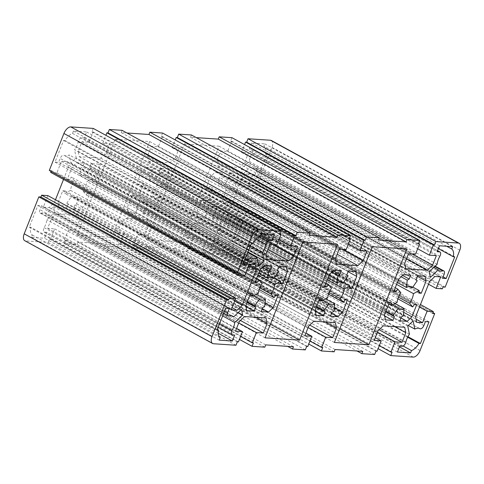 <?xml version="1.0" encoding="UTF-8"?>
<svg xmlns="http://www.w3.org/2000/svg" width="484" height="484" viewBox="0 0 484 484"><rect width="100%" height="100%" fill="white"/><g stroke="black" fill="none" stroke-linecap="round" stroke-linejoin="round"><path stroke-width="0.36" stroke-dasharray="2.42 1.81" d="M337.487 244.341L149.635 141.54L115.101 139.235L77.174 235.024L111.707 237.335L149.635 141.54M270.423 324.189L111.707 237.335M265.026 337.826L77.174 235.024M115.101 139.235L302.954 242.03M334.365 342.46L146.513 239.659L181.046 241.97L218.974 146.174L184.44 143.869L146.513 239.659M372.293 246.665L184.44 143.869M406.826 248.976L218.974 146.174M181.046 241.97L339.762 328.824M271.342 277.386L85.759 175.825A12.517 6.486 118.7 0 0 84.742 174.984A12.517 6.486 118.7 0 0 79.896 175.432L80.713 168.063L82.685 167.004L84.21 163.156L76.793 162.66L72.092 167.149L67.264 179.346L69.605 179.503L71.299 177.059L74.361 180.726A12.517 6.486 118.7 0 0 70.543 190.363L64.808 193.443L65.092 190.908L62.751 190.75L57.923 202.947L58.915 207.817L66.332 208.314L67.851 204.466L66.798 203.201L71.717 196.105A12.517 6.486 118.7 0 0 72.727 196.946A12.517 6.486 118.7 0 0 77.573 196.498L76.762 203.867L74.784 204.932L73.265 208.779L80.677 209.276L85.378 204.78L90.206 192.584L87.87 192.426L86.176 194.871L83.115 191.204A12.517 6.486 118.7 0 0 86.926 181.567L92.662 178.487L92.383 181.022L94.725 181.179L99.553 168.989L98.561 164.112L91.143 163.616L89.619 167.464L90.677 168.728L85.759 175.825M278.524 271.53L90.677 168.728M277.471 270.266L89.619 167.464M278.99 266.418L91.143 163.616M286.407 266.914L98.561 164.112M278.742 267.047L99.553 168.989M280.351 282.765L94.725 181.179M280.23 283.824L92.383 181.022M274.168 277.816L92.662 178.487M257.893 275.124L86.926 181.567M259.811 287.901L83.115 191.204M259.2 289.559L86.176 194.871M275.717 295.228L87.87 192.426M278.058 295.385L90.206 192.584M265.008 303.081L85.378 204.78M262.274 308.647L80.677 209.276M261.112 311.575L73.265 208.779M262.637 307.727L74.784 204.932M264.609 306.668L76.762 203.867M256.284 294.296L77.573 196.498M253.689 295.688L71.717 196.105M247.27 301.962L66.798 203.201M247.046 302.524L67.851 204.466M245.945 306.608L66.332 208.314M246.761 310.619L58.915 207.817M245.769 305.743L57.923 202.947M250.597 293.552L62.751 190.75M252.938 293.703L65.092 190.908M250.089 294.835L64.808 193.443M258.396 293.165L70.543 190.363M262.207 283.527L74.361 180.726M256.574 278.451L71.299 177.059M255.479 281.222L69.605 179.503M255.116 282.148L67.264 179.346M259.944 269.951L72.092 167.149M264.645 265.456L76.793 162.66M272.056 265.952L84.21 163.156M263.901 266.17L82.685 167.004M262.473 267.531L80.713 168.063M79.896 175.432L258.637 273.248M402.579 275.438L221.363 176.273L222.888 172.425L215.471 171.929L210.77 176.424L205.942 188.615L208.283 188.772L209.977 186.328L213.039 189.994A12.517 6.486 118.7 0 0 209.221 199.632L203.486 202.711L203.77 200.176L201.429 200.019L196.601 212.216L197.593 217.086L205.01 217.582L206.529 213.734L205.476 212.47L210.395 205.373A12.517 6.486 118.7 0 0 211.405 206.214A12.517 6.486 118.7 0 0 216.251 205.767L215.441 213.142L213.462 214.2L211.944 218.048L219.355 218.544L224.056 214.049L228.884 201.852L226.548 201.701L224.854 204.145L221.793 200.473A12.517 6.486 118.7 0 0 225.604 190.835L231.34 187.756L231.062 190.297L233.403 190.448L238.231 178.257L237.239 173.381L229.821 172.885L228.297 176.733L229.356 177.997L224.437 185.094A12.517 6.486 118.7 0 0 223.42 184.253A12.517 6.486 118.7 0 0 218.574 184.707L219.391 177.332L221.363 176.273M401.151 276.8L219.391 177.332M397.316 282.517L218.574 184.707M410.021 286.655L224.437 185.094M417.202 280.799L229.356 177.997M416.149 279.534L228.297 176.733M417.668 275.686L229.821 172.885M425.085 276.183L237.239 173.381M417.42 276.316L238.231 178.257M419.029 292.034L233.403 190.448M418.908 293.092L231.062 190.297M412.846 287.085L231.34 187.756M396.571 284.392L225.604 190.835M398.489 297.176L221.793 200.473M397.878 298.828L224.854 204.145M414.395 304.497L226.548 201.701M416.736 304.654L228.884 201.852M403.686 312.349L224.056 214.049M400.952 317.915L219.355 218.544M399.79 320.844L211.944 218.048M401.315 316.996L213.462 214.2M403.287 315.937L215.441 213.142M394.962 303.565L216.251 205.767M392.367 304.962L210.395 205.373M385.948 311.23L205.476 212.47M385.724 311.799L206.529 213.734M384.623 315.877L205.01 217.582M385.439 319.888L197.593 217.086M384.447 315.011L196.601 212.216M389.275 302.821L201.429 200.019M391.616 302.978L203.77 200.176M388.767 304.109L203.486 202.711M397.074 302.433L209.221 199.632M400.885 292.796L213.039 189.994M395.253 287.72L209.977 186.328M394.157 290.491L208.283 188.772M393.794 291.416L205.942 188.615M398.622 279.22L210.77 176.424M403.323 274.724L215.471 171.929M222.888 172.425L410.734 275.221M340.682 282.021L155.098 180.459A12.517 6.486 118.7 0 0 154.081 179.618A12.517 6.486 118.7 0 0 149.235 180.066L150.052 172.697L152.024 171.638L153.549 167.791L146.132 167.295L141.431 171.784L136.603 183.981L138.944 184.138L140.638 181.694L143.7 185.36A12.517 6.486 118.7 0 0 139.882 194.998L134.147 198.077L134.431 195.542L132.09 195.385L127.262 207.582L128.254 212.452L135.671 212.948L137.19 209.1L136.137 207.836L141.056 200.739A12.517 6.486 118.7 0 0 142.066 201.58A12.517 6.486 118.7 0 0 146.912 201.132L146.101 208.501L144.123 209.566L142.605 213.414L150.016 213.91L154.717 209.415L159.545 197.218L157.209 197.067L155.515 199.505L152.454 195.838A12.517 6.486 118.7 0 0 156.265 186.201L162.001 183.121L161.723 185.662L164.064 185.814L168.892 173.623L167.9 168.747L160.482 168.251L158.958 172.098L160.016 173.363L155.098 180.459M347.863 276.164L160.016 173.363M346.81 274.9L158.958 172.098M348.329 271.052L160.482 168.251M355.746 271.548L167.9 168.747M348.081 271.681L168.892 173.623M349.69 287.399L164.064 185.814M349.569 288.458L161.723 185.662M343.507 282.45L162.001 183.121M327.232 279.758L156.265 186.201M329.15 292.536L152.454 195.838M328.539 294.193L155.515 199.505M345.056 299.862L157.209 197.067M347.397 300.019L159.545 197.218M334.347 307.715L154.717 209.415M331.613 313.281L150.016 213.91M330.451 316.209L142.605 213.414M331.976 312.361L144.123 209.566M333.948 311.303L146.101 208.501M325.623 298.93L146.912 201.132M323.028 300.322L141.056 200.739M316.609 306.596L136.137 207.836M316.385 307.165L137.19 209.1M315.284 311.242L135.671 212.948M316.1 315.253L128.254 212.452M315.108 310.377L127.262 207.582M319.936 298.186L132.09 195.385M322.277 298.338L134.431 195.542M319.428 299.475L134.147 198.077M327.735 297.799L139.882 194.998M331.546 288.161L143.7 185.36M325.913 283.086L140.638 181.694M324.818 285.856L138.944 184.138M324.455 286.782L136.603 183.981M329.283 274.585L141.431 171.784M333.984 270.09L146.132 167.295M341.395 270.586L153.549 167.791M333.24 270.804L152.024 171.638M331.812 272.165L150.052 172.697M149.235 180.066L327.977 277.883M46.869 232.296L44.474 232.138A3.757 1.948 -61.3 0 1 44.026 232.011A3.757 1.948 -61.3 0 1 44.177 227.686A12.517 6.486 118.7 0 0 46.869 219.742L54.777 212.186L53.639 206.62L45.732 214.176A12.517 6.486 118.7 0 0 44.673 213.275A12.517 6.486 118.7 0 0 41.207 213.129A3.757 1.948 -61.3 0 1 40.172 213.087A3.757 1.948 -61.3 0 1 39.894 209.651L41.449 205.712L37.843 205.476L29.264 227.141L30.698 227.238A12.517 6.486 118.7 0 0 32.277 234.994L31.345 237.348L44.522 238.225L46.869 232.296L234.716 335.097M218.248 333.301L44.522 238.225M219.198 340.143L31.345 237.348M220.129 337.796L32.277 234.994M217.34 329.374L30.698 227.238M217.116 329.943L29.264 227.141M225.695 308.272L37.843 205.476M229.301 308.514L41.449 205.712M231.195 315.665L45.732 214.176M241.492 309.421L53.639 206.62M238.201 312.567L54.777 212.186M222.658 315.943L46.869 219.742M250.361 245.981L74.572 149.78A12.517 6.486 118.7 0 0 78.142 141.897A3.757 1.948 -61.3 0 1 81.863 137.71L84.252 137.873L86.6 131.944L73.429 131.061L72.497 133.415A12.517 6.486 118.7 0 0 65.013 140.566L63.579 140.469L55.001 162.14L58.606 162.382L60.167 158.443A3.757 1.948 -61.3 0 1 64.051 155.285A3.757 1.948 -61.3 0 1 64.1 155.316A12.517 6.486 118.7 0 0 64.263 155.412A12.517 6.486 118.7 0 0 69.2 154.91L70.87 163.108L76.242 157.978L74.572 149.78M247.989 251.964L76.242 157.978M258.716 265.91L70.87 163.108M247.729 252.612L69.2 154.91M243.416 263.514L58.606 162.382M242.853 264.936L55.001 162.14M251.432 243.27L63.579 140.469M252.86 243.367L65.013 140.566M260.35 236.21L72.497 133.415M261.275 233.863L73.429 131.061M274.452 234.74L86.6 131.944M260.991 234.589L84.252 137.873M409.428 334.22L221.581 231.419A12.517 6.486 118.7 0 0 218.006 239.308A3.757 1.948 -61.3 0 1 214.291 243.488L211.895 243.331L209.548 249.26L222.725 250.137L223.65 247.79A12.517 6.486 118.7 0 0 231.14 240.633L232.568 240.729L241.147 219.064L237.541 218.822L235.98 222.761A3.757 1.948 -61.3 0 1 232.102 225.913A3.757 1.948 -61.3 0 1 232.054 225.883A12.517 6.486 118.7 0 0 231.89 225.792A12.517 6.486 118.7 0 0 226.954 226.288L225.284 218.09L219.911 223.227L221.581 231.419M407.758 326.022L219.911 223.227M413.13 320.892L225.284 218.09M408.284 325.52L226.954 226.288M425.394 321.618L237.541 218.822M428.999 321.86L241.147 219.064M407.915 336.689L232.568 240.729M407.643 337.221L231.14 240.633M403.154 346.018L223.65 247.79M399.457 346.853L222.725 250.137M397.4 352.056L209.548 249.26M399.748 346.127L211.895 243.331M249.284 148.903L251.674 149.066A3.757 1.948 -61.3 0 1 252.122 149.193A3.757 1.948 -61.3 0 1 251.976 153.513A12.517 6.486 118.7 0 0 249.284 161.456L241.377 169.013L242.508 174.579L250.416 167.022A12.517 6.486 118.7 0 0 251.474 167.924A12.517 6.486 118.7 0 0 254.941 168.069A3.757 1.948 -61.3 0 1 255.982 168.117A3.757 1.948 -61.3 0 1 256.26 171.548L254.699 175.486L258.305 175.728L266.884 154.057L265.456 153.966A12.517 6.486 118.7 0 0 263.871 146.204L264.802 143.857L251.632 142.974L249.284 148.903L437.131 251.704M439.478 245.775L251.632 142.974M452.655 246.652L264.802 143.857M446.702 246.253L263.871 146.204M438.365 248.588L265.456 153.966M454.736 256.859L266.884 154.057M443.114 276.86L258.305 175.728M442.551 278.288L254.699 175.486M433.839 267.404L250.416 167.022M430.361 277.38L242.508 174.579M429.223 271.814L241.377 169.013M437.131 264.258L249.284 161.456M271.397 140.511A7.508 3.89 -61.3 0 1 271.954 147.378L257.319 184.325L255.243 184.186L254.517 186.007L248.28 185.59L252.842 174.077L247.015 173.683L241.746 178.717L227.752 214.067L228.865 219.53L234.686 219.917L239.247 208.398L245.491 208.816L244.765 210.643L246.846 210.782L232.217 247.729A7.508 3.89 -61.3 0 1 225.35 254.294L202.881 252.793L204.236 249.369L203.129 249.296L207.188 239.036L214.194 239.501L217.988 229.924L216.874 224.461L195.379 223.027L190.115 228.061L186.322 237.638L193.322 238.104L189.262 248.371L188.149 248.298L186.794 251.716L174.034 250.863L174.942 248.582L147.203 246.731L146.301 249.012L133.542 248.159L134.897 244.735L133.79 244.662L137.849 234.401L144.855 234.867L148.648 225.29L147.535 219.827L126.04 218.393L120.776 223.427L116.983 233.004L123.983 233.469L119.923 243.736L118.81 243.664L117.455 247.082L104.695 246.229L105.603 243.948L77.863 242.097L76.962 244.378L64.203 243.525L65.558 240.1L64.451 240.028L68.51 229.767L75.516 230.233L79.309 220.656L78.196 215.192L56.701 213.759L51.437 218.792L47.644 228.369L54.644 228.835L50.584 239.102L49.471 239.029L48.116 242.448L25.652 240.947A7.508 3.89 -61.3 0 1 24.757 240.693M47.874 195.609L43.312 207.128L49.138 207.515L54.402 202.481L55.478 199.771M63.531 179.425L68.401 167.131L67.288 161.674L61.462 161.281L56.9 172.8L50.663 172.383M51.062 171.378L51.383 170.562L49.301 170.422M93.267 128.411L91.912 131.829L93.025 131.902L88.959 142.169L81.959 141.697L78.166 151.28L79.279 156.737L100.769 158.177L106.038 153.144L109.832 143.56L102.826 143.095L105.905 135.32M122.113 130.335L121.212 132.616L126.99 133.003M162.606 133.046L161.251 136.464L162.364 136.536L158.298 146.803L151.298 146.331L147.505 155.915L148.618 161.372L170.108 162.812L175.377 157.778L179.171 148.195L172.165 147.729L175.244 139.961M191.452 134.969L190.551 137.25L196.329 137.637M231.945 137.68L230.59 141.098L231.703 141.171L227.637 151.438L220.637 150.966L216.844 160.549L217.957 166.006L239.447 167.446L244.716 162.412L248.51 152.829L241.504 152.363L244.583 144.595M335.382 322.628L147.535 219.827M126.04 218.393L313.892 321.188M120.776 223.427L308.623 326.222M116.983 233.004L304.829 335.805M123.983 233.469L305.924 333.04M119.923 243.736L307.77 346.532M118.81 243.664L306.662 346.459M117.455 247.082L305.307 349.884M104.695 246.229L287.671 346.363M105.603 243.948L293.449 346.75M77.863 242.097L265.716 344.892M76.962 244.378L264.815 347.173M64.203 243.525L239.417 339.405M65.558 240.1L253.41 342.902M64.451 240.028L240.596 336.422M68.51 229.767L238.751 322.925M75.516 230.233L240.439 320.487M79.309 220.656L255.951 317.316M78.196 215.192L266.043 317.994M56.701 213.759L244.553 316.554M51.437 218.792L239.284 321.588M47.644 228.369L235.49 331.171M54.644 228.835L236.585 328.4M50.584 239.102L238.43 341.898M49.471 239.029L237.323 341.825M48.116 242.448L235.968 345.249M43.312 207.128L231.158 309.923M49.138 207.515L232.072 307.624M54.402 202.481L234.649 301.121M68.401 167.131L248.643 265.77M67.288 161.674L255.135 264.47M61.462 161.281L249.314 264.082M56.9 172.8L244.753 275.602M51.383 170.562L239.235 273.357M91.912 131.829L279.764 234.631M93.025 131.902L279.94 234.189M88.959 142.169L276.812 244.964M81.959 141.697L269.806 244.499M78.166 151.28L266.012 254.076M79.279 156.737L267.126 259.539M100.769 158.177L267.797 249.575M106.038 153.144L273.418 244.741M109.832 143.56L297.678 246.362M102.826 143.095L278.978 239.489M121.212 132.616L309.058 235.418M161.251 136.464L349.103 239.265M162.364 136.536L349.279 238.824M158.298 146.803L346.151 249.599M151.298 146.331L339.145 249.133M147.505 155.915L335.351 258.71M148.618 161.372L336.465 264.173M170.108 162.812L337.136 254.209M175.377 157.778L342.757 249.375M179.171 148.195L367.017 250.996M172.165 147.729L348.317 244.124M190.551 137.25L378.397 240.052M230.59 141.098L418.442 243.9M231.703 141.171L418.618 243.458M227.637 151.438L415.49 254.233M220.637 150.966L408.484 253.767M216.844 160.549L404.691 263.344M217.957 166.006L405.804 268.808M239.447 167.446L406.475 258.843M244.716 162.412L412.096 254.009M248.51 152.829L436.356 255.631M241.504 152.363L417.656 248.758M257.319 184.325L445.171 287.121M255.243 184.186L443.09 286.982M254.517 186.007L442.37 288.809M248.28 185.59L428.521 284.229M252.842 174.077L440.688 276.872M247.015 173.683L434.862 276.485M241.746 178.717L429.598 281.519M227.752 214.067L415.599 316.869M228.865 219.53L416.712 322.326M234.686 219.917L416.071 319.18M239.247 208.398L419.495 307.037M245.491 208.816L420.469 304.575M244.765 210.643L432.617 313.438M246.846 210.782L432.938 312.622M202.881 252.793L378.095 348.68M204.236 249.369L392.088 352.171M203.129 249.296L379.274 345.691M207.188 239.036L377.429 332.199M214.194 239.501L379.117 329.755M217.988 229.924L394.629 326.585M216.874 224.461L404.721 327.263M195.379 223.027L383.231 325.823M190.115 228.061L377.962 330.856M186.322 237.638L374.168 340.44M193.322 238.104L375.263 337.675M189.262 248.371L377.109 351.172M188.149 248.298L376.001 351.094M186.794 251.716L374.646 354.518M174.034 250.863L357.01 350.997M174.942 248.582L362.788 351.384M147.203 246.731L335.055 349.527M146.301 249.012L334.154 351.808M133.542 248.159L308.756 344.039M134.897 244.735L322.749 347.536M133.79 244.662L309.935 341.057M137.849 234.401L308.09 327.559M144.855 234.867L309.778 325.121M148.648 225.29L325.29 321.951M232.326 334.934L44.474 232.138M224.697 310.788L39.894 209.651M229.059 315.931L41.207 213.129M44.177 227.686L219.591 323.681M64.051 155.285L246.695 255.237L64.1 155.316M244.977 259.575L60.167 158.443M260.616 235.533L81.863 137.71M78.142 141.897L256.012 239.229M419.574 328.503L232.054 225.883M423.833 325.557L235.98 222.761M402.137 346.29L214.291 243.488M218.006 239.308L405.858 342.103M437.506 250.754L251.674 149.066M444.106 274.349L256.26 171.548M434.789 266.49L254.941 168.069M251.976 153.513L439.823 256.314M25.652 240.947L213.498 343.743M271.954 147.378L459.8 250.174M232.217 247.729L420.07 350.531M225.35 254.294L413.197 357.095M72.727 196.946L260.58 299.747M84.742 174.984L272.595 277.786M223.42 184.253L411.273 287.054M211.405 206.214L399.258 309.016M142.066 201.58L329.919 304.382M154.081 179.618L341.934 282.42M40.172 213.087L223.632 313.481M44.673 213.275L232.526 316.076M44.026 232.011L218.163 327.305M64.263 155.412L252.11 258.208M231.89 225.792L419.737 328.588M232.102 225.913L419.549 328.491M255.982 168.117L435.14 266.158M251.474 167.924L439.327 270.725M252.122 149.193L437.542 250.658"/><path stroke-width="0.73" d="M299.56 340.131L265.026 337.826L302.954 242.03L337.487 244.341L299.56 340.131L270.423 324.189M334.365 342.46L372.293 246.665L406.826 248.976L368.899 344.765L334.365 342.46M339.762 328.824L368.899 344.765M258.637 273.248L267.749 278.233A12.517 6.486 -61.3 0 1 272.595 277.786A12.517 6.486 -61.3 0 1 273.605 278.627L271.342 277.386M273.605 278.627L278.524 271.53L277.471 270.266L278.99 266.418L286.407 266.914L287.399 271.784L278.742 267.047M287.399 271.784L282.571 283.981L280.351 282.765M282.571 283.981L280.23 283.824L280.514 281.289L274.168 277.816M280.514 281.289L274.779 284.368L257.893 275.124M274.779 284.368A12.517 6.486 -61.3 0 1 270.961 294.006L259.811 287.901M270.961 294.006L274.023 297.672L259.2 289.559M274.023 297.672L275.717 295.228L278.058 295.385L273.23 307.576L265.008 303.081M273.23 307.576L268.529 312.071L262.274 308.647M268.529 312.071L261.112 311.575L262.637 307.727L264.609 306.668L265.426 299.293L256.284 294.296M265.426 299.293A12.517 6.486 -61.3 0 1 260.58 299.747A12.517 6.486 -61.3 0 1 259.563 298.906L253.689 295.688M259.563 298.906L254.644 306.003L247.27 301.962M254.644 306.003L255.703 307.267L247.046 302.524M255.703 307.267L254.179 311.115L245.945 306.608M254.179 311.115L246.761 310.619L245.769 305.743L250.597 293.552L252.938 293.703L252.66 296.244L250.089 294.835M252.66 296.244L258.396 293.165A12.517 6.486 -61.3 0 1 262.207 283.527L259.146 279.855L256.574 278.451M259.146 279.855L257.452 282.299L255.479 281.222M257.452 282.299L255.116 282.148L259.944 269.951L264.645 265.456L272.056 265.952L270.538 269.8L263.901 266.17M270.538 269.8L268.559 270.858L262.473 267.531M268.559 270.858L267.749 278.233M409.216 279.068L407.238 280.133L406.427 287.502A12.517 6.486 -61.3 0 1 411.273 287.054A12.517 6.486 -61.3 0 1 412.283 287.895L417.202 280.799L416.149 279.534L417.668 275.686L425.085 276.183L426.077 281.053L421.249 293.25L418.908 293.092L419.192 290.557L413.457 293.637A12.517 6.486 -61.3 0 1 409.639 303.274L412.701 306.941L414.395 304.497L416.736 304.654L411.908 316.851L407.207 321.34L399.79 320.844L401.315 316.996L403.287 315.937L404.104 308.568A12.517 6.486 -61.3 0 1 399.258 309.016A12.517 6.486 -61.3 0 1 398.241 308.175L393.323 315.272L394.381 316.536L392.857 320.384L385.439 319.888L384.447 315.011L389.275 302.821L391.616 302.978L391.338 305.513L397.074 302.433A12.517 6.486 -61.3 0 1 400.885 292.796L397.824 289.129L396.13 291.574L393.794 291.416L398.622 279.22L403.323 274.724L410.734 275.221L409.216 279.068L402.579 275.438M407.238 280.133L401.151 276.8M406.427 287.502L397.316 282.517M412.283 287.895L410.021 286.655M426.077 281.053L417.42 276.316M421.249 293.25L419.029 292.034M419.192 290.557L412.846 287.085M413.457 293.637L396.571 284.392M409.639 303.274L398.489 297.176M412.701 306.941L397.878 298.828M411.908 316.851L403.686 312.349M407.207 321.34L400.952 317.915M404.104 308.568L394.962 303.565M398.241 308.175L392.367 304.962M393.323 315.272L385.948 311.23M394.381 316.536L385.724 311.799M392.857 320.384L384.623 315.877M391.338 305.513L388.767 304.109M397.824 289.129L395.253 287.72M396.13 291.574L394.157 290.491M327.977 277.883L337.088 282.868A12.517 6.486 -61.3 0 1 341.934 282.42A12.517 6.486 -61.3 0 1 342.944 283.261L340.682 282.021M342.944 283.261L347.863 276.164L346.81 274.9L348.329 271.052L355.746 271.548L356.738 276.418L348.081 271.681M356.738 276.418L351.91 288.615L349.69 287.399M351.91 288.615L349.569 288.458L349.853 285.923L343.507 282.45M349.853 285.923L344.118 289.002L327.232 279.758M344.118 289.002A12.517 6.486 -61.3 0 1 340.3 298.64L329.15 292.536M340.3 298.64L343.362 302.306L328.539 294.193M343.362 302.306L345.056 299.862L347.397 300.019L342.569 312.216L334.347 307.715M342.569 312.216L337.868 316.705L331.613 313.281M337.868 316.705L330.451 316.209L331.976 312.361L333.948 311.303L334.765 303.934L325.623 298.93M334.765 303.934A12.517 6.486 -61.3 0 1 329.919 304.382A12.517 6.486 -61.3 0 1 328.902 303.541L323.028 300.322M328.902 303.541L323.984 310.637L316.609 306.596M323.984 310.637L325.042 311.902L316.385 307.165M325.042 311.902L323.518 315.749L315.284 311.242M323.518 315.749L316.1 315.253L315.108 310.377L319.936 298.186L322.277 298.338L321.999 300.879L319.428 299.475M321.999 300.879L327.735 297.799A12.517 6.486 -61.3 0 1 331.546 288.161L328.485 284.495L325.913 283.086M328.485 284.495L326.791 286.933L324.818 285.856M326.791 286.933L324.455 286.782L329.283 274.585L333.984 270.09L341.395 270.586L339.877 274.434L333.24 270.804M339.877 274.434L337.899 275.499L331.812 272.165M337.899 275.499L337.088 282.868M232.368 341.026L219.198 340.143L220.129 337.796A12.517 6.486 -61.3 0 1 218.544 330.034L217.116 329.943L225.695 308.272L229.301 308.514L227.74 312.452A3.757 1.948 118.7 0 0 228.018 315.883A3.757 1.948 118.7 0 0 229.059 315.931A12.517 6.486 -61.3 0 1 232.526 316.076A12.517 6.486 -61.3 0 1 233.584 316.978L241.492 309.421L242.623 314.987L234.716 322.544A12.517 6.486 -61.3 0 1 232.024 330.487A3.757 1.948 118.7 0 0 231.878 334.807A3.757 1.948 118.7 0 0 232.326 334.934L234.716 335.097L232.368 341.026L218.248 333.301M218.544 330.034L217.34 329.374M233.584 316.978L231.195 315.665M242.623 314.987L238.201 312.567M234.716 322.544L222.658 315.943M262.419 252.581L264.089 260.773L258.716 265.91L257.046 257.712A12.517 6.486 -61.3 0 1 252.11 258.208A12.517 6.486 -61.3 0 1 251.946 258.117A3.757 1.948 118.7 0 0 251.898 258.087A3.757 1.948 118.7 0 0 248.02 261.239L246.459 265.178L242.853 264.936L251.432 243.27L252.86 243.367A12.517 6.486 -61.3 0 1 260.35 236.21L261.275 233.863L274.452 234.74L272.105 240.669L269.709 240.512A3.757 1.948 118.7 0 0 265.994 244.692A12.517 6.486 -61.3 0 1 262.419 252.581L250.361 245.981M264.089 260.773L247.989 251.964M257.046 257.712L247.729 252.612M246.459 265.178L243.416 263.514M272.105 240.669L260.991 234.589M414.8 329.09A12.517 6.486 -61.3 0 1 419.737 328.588A12.517 6.486 -61.3 0 1 419.9 328.684A3.757 1.948 118.7 0 0 419.949 328.715A3.757 1.948 118.7 0 0 423.833 325.557L425.394 321.618L428.999 321.86L420.421 343.531L418.987 343.434A12.517 6.486 -61.3 0 1 411.503 350.585L410.571 352.939L397.4 352.056L399.748 346.127L402.137 346.29A3.757 1.948 118.7 0 0 405.858 342.103A12.517 6.486 -61.3 0 1 409.428 334.22L407.758 326.022L413.13 320.892L414.8 329.09L408.284 325.52M420.421 343.531L407.915 336.689M418.987 343.434L407.643 337.221M411.503 350.585L403.154 346.018M410.571 352.939L399.457 346.853M451.723 249.006A12.517 6.486 -61.3 0 1 453.302 256.762L454.736 256.859L446.157 278.524L442.551 278.288L444.106 274.349A3.757 1.948 118.7 0 0 443.828 270.913A3.757 1.948 118.7 0 0 442.793 270.871A12.517 6.486 -61.3 0 1 439.327 270.725A12.517 6.486 -61.3 0 1 438.268 269.824L430.361 277.38L429.223 271.814L437.131 264.258A12.517 6.486 -61.3 0 1 439.823 256.314A3.757 1.948 118.7 0 0 439.974 251.989A3.757 1.948 118.7 0 0 439.526 251.862L437.131 251.704L439.478 245.775L452.655 246.652L451.723 249.006L446.702 246.253M453.302 256.762L438.365 248.588M446.157 278.524L443.114 276.86M438.268 269.824L433.839 267.404M212.603 343.489L24.757 240.693A7.508 3.89 -61.3 0 1 24.2 233.826L38.829 196.879L40.91 197.018L41.63 195.191L47.874 195.609L235.72 298.41L229.483 297.993L228.757 299.814L226.681 299.675L212.046 336.622A7.508 3.89 118.7 0 0 212.603 343.489A7.508 3.89 118.7 0 0 213.498 343.743L235.968 345.249L237.323 341.825L238.43 341.898L242.496 331.637L235.49 331.171L239.284 321.588L244.553 316.554L266.043 317.994L267.156 323.451L263.363 333.034L256.363 332.562L252.297 342.829L253.41 342.902L252.055 346.32L264.815 347.173L265.716 344.892L293.449 346.75L292.548 349.031L305.307 349.884L306.662 346.459L307.77 346.532L311.835 336.271L304.829 335.805L308.623 326.222L313.892 321.188L335.382 322.628L336.495 328.085L332.702 337.669L325.702 337.197L321.636 347.464L322.749 347.536L321.394 350.954L334.154 351.808L335.055 349.527L362.788 351.384L361.887 353.665L374.646 354.518L376.001 351.094L377.109 351.172L381.174 340.905L374.168 340.44L377.962 330.856L383.231 325.823L404.721 327.263L405.834 332.72L402.041 342.303L395.041 341.831L390.975 352.098L392.088 352.171L390.733 355.589L413.197 357.095A7.508 3.89 118.7 0 0 420.07 350.531L434.699 313.578L432.617 313.438L433.337 311.617L427.1 311.2L422.538 322.719L416.712 322.326L415.599 316.869L429.598 281.519L434.862 276.485L440.688 276.872L436.126 288.391L442.37 288.809L443.09 286.982L445.171 287.121L459.8 250.174A7.508 3.89 118.7 0 0 459.243 243.307A7.508 3.89 118.7 0 0 458.348 243.053L435.884 241.552L434.529 244.971L433.416 244.898L429.356 255.165L436.356 255.631L432.563 265.208L427.299 270.241L405.804 268.808L404.691 263.344L408.484 253.767L415.49 254.233L419.549 243.972L418.442 243.9L419.797 240.475L407.038 239.622L406.136 241.903L378.397 240.052L379.305 237.771L366.545 236.918L365.19 240.336L364.077 240.264L360.017 250.531L367.017 250.996L363.224 260.573L357.96 265.607L336.465 264.173L335.351 258.71L339.145 249.133L346.151 249.599L350.21 239.338L349.103 239.265L350.458 235.841L337.699 234.988L336.797 237.269L309.058 235.418L309.966 233.137L297.206 232.284L295.851 235.702L294.738 235.629L290.678 245.896L297.678 246.362L293.885 255.939L288.621 260.973L267.126 259.539L266.012 254.076L269.806 244.499L276.812 244.964L280.871 234.704L279.764 234.631L281.119 231.207L258.65 229.706A7.508 3.89 118.7 0 0 251.783 236.271L237.154 273.218L239.235 273.357L238.509 275.184L244.753 275.602L249.314 264.082L255.135 264.47L256.248 269.933L242.254 305.283L236.985 310.317L231.158 309.923L235.72 298.41M55.478 199.771L63.531 179.425M238.509 275.184L50.663 172.383L51.062 171.378M237.154 273.218L49.301 170.422L63.93 133.469A7.508 3.89 -61.3 0 1 70.803 126.905L93.267 128.411L281.119 231.207M105.905 135.32L106.891 132.828L107.999 132.906L109.354 129.482L122.113 130.335L309.966 233.137M126.99 133.003L148.945 134.473L149.846 132.192L162.606 133.046L350.458 235.841M175.244 139.961L176.23 137.468L177.338 137.541L178.693 134.116L191.452 134.969L379.305 237.771M196.329 137.637L218.284 139.108L219.185 136.827L231.945 137.68L419.797 240.475M244.583 144.595L245.569 142.102L246.677 142.175L248.032 138.751L270.502 140.257A7.508 3.89 -61.3 0 1 271.397 140.511L459.243 243.307M305.924 333.04L311.835 336.271M287.671 346.363L292.548 349.031M239.417 339.405L252.055 346.32M240.596 336.422L252.297 342.829M238.751 322.925L256.363 332.562M240.439 320.487L263.363 333.034M255.951 317.316L267.156 323.451M236.585 328.4L242.496 331.637M38.829 196.879L226.681 299.675M40.91 197.018L228.757 299.814M41.63 195.191L229.483 297.993M232.072 307.624L236.985 310.317M234.649 301.121L242.254 305.283M248.643 265.77L256.248 269.933M279.94 234.189L280.871 234.704M267.797 249.575L288.621 260.973M273.418 244.741L293.885 255.939M278.978 239.489L290.678 245.896M106.891 132.828L294.738 235.629M107.999 132.906L295.851 235.702M109.354 129.482L297.206 232.284M148.945 134.473L336.797 237.269M149.846 132.192L337.699 234.988M349.279 238.824L350.21 239.338M337.136 254.209L357.96 265.607M342.757 249.375L363.224 260.573M348.317 244.124L360.017 250.531M176.23 137.468L364.077 240.264M177.338 137.541L365.19 240.336M178.693 134.116L366.545 236.918M218.284 139.108L406.136 241.903M219.185 136.827L407.038 239.622M418.618 243.458L419.549 243.972M406.475 258.843L427.299 270.241M412.096 254.009L432.563 265.208M417.656 248.758L429.356 255.165M245.569 142.102L433.416 244.898M246.677 142.175L434.529 244.971M248.032 138.751L435.884 241.552M428.521 284.229L436.126 288.391M416.071 319.18L422.538 322.719M419.495 307.037L427.1 311.2M420.469 304.575L433.337 311.617M432.938 312.622L434.699 313.578M378.095 348.68L390.733 355.589M379.274 345.691L390.975 352.098M377.429 332.199L395.041 341.831M379.117 329.755L402.041 342.303M394.629 326.585L405.834 332.72M375.263 337.675L381.174 340.905M357.01 350.997L361.887 353.665M308.756 344.039L321.394 350.954M309.935 341.057L321.636 347.464M308.09 327.559L325.702 337.197M309.778 325.121L332.702 337.669M325.29 321.951L336.495 328.085M227.74 312.452L224.697 310.788M219.591 323.681L232.024 330.487M248.02 261.239L244.977 259.575M269.709 240.512L260.616 235.533M256.012 239.229L265.994 244.692M419.9 328.684L419.574 328.503M439.526 251.862L437.506 250.754M442.793 270.871L434.789 266.49M24.2 233.826L212.046 336.622M63.93 133.469L251.783 236.271M70.803 126.905L258.65 229.706M270.502 140.257L458.348 243.053M223.632 313.481L228.018 315.883M218.163 327.305L231.878 334.807M419.549 328.491L419.949 328.715M435.14 266.158L443.828 270.913M437.542 250.658L439.974 251.989"/></g></svg>
